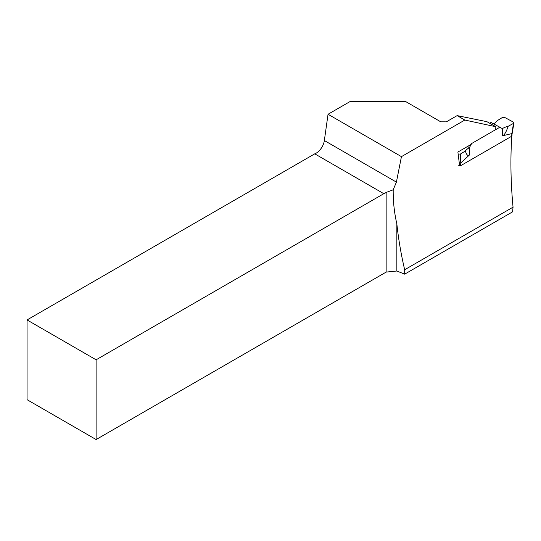 <?xml version="1.0" encoding="UTF-8"?>
<svg xmlns="http://www.w3.org/2000/svg" width="541" height="541" viewBox="0 0 541 541"><rect width="100%" height="100%" fill="white"/><g stroke="black" fill="none" stroke-linecap="round" stroke-linejoin="round"><path stroke-width="0.81" d="M493.554 123.828A19.53 10.874 -1.7 0 0 497.51 120.508L502.481 117.444L504.645 117.417L513.497 122.171L513.943 122.861L513.517 123.375M458.761 165.56A1.562 0.872 -1.7 0 0 460.973 165.519L511.515 136.332L513.456 123.416L508.202 126.249C506.146 132.18 504.246 135.372 502.515 135.825L511.59 133.641M511.948 134.75L511.975 135.696A1.562 0.872 178.3 0 1 511.515 136.332M489.706 123.247L491.032 122.482L499.87 127.223L471.691 143.493L469.426 147.605L469.642 154.807L460.743 162.99L460.479 154.002L465.382 150.973C466.525 155.051 467.945 156.329 469.642 154.807M508.202 126.249A19.53 10.874 -1.7 0 0 502.298 128.623L499.87 127.223M459.289 163.368L460.743 162.99M512.063 133.127L511.61 133.627M513.943 122.861L511.948 134.79L511.488 135.331M458.099 153.989L458.295 155.68M467.438 146.53L469.426 147.605A19.53 10.874 178.3 0 0 465.382 150.973M460.418 154.036L458.247 154.063M459.498 164.843L460.939 164.511L460.722 163.01M401.442 156.64L464.827 120.048L457.138 115.612L446.332 121.847L440.766 121.826L405.48 101.451L350.237 101.451L328.042 114.266L401.442 156.64L396.404 182.121L393.199 189.81C393.064 201.353 394.281 212.721 396.857 223.927C398.44 238.966 401.043 254.236 404.668 269.743L513.051 207.169C510.697 182.391 510.298 158.385 511.854 135.142M396.857 223.927L396.857 271.007L404.668 274.159L512.577 211.856L513.051 207.169M396.857 271.007L386.146 272.096L386.146 192.447L393.199 189.81M328.042 114.266L324.357 140.525A11.719 6.769 -60 0 1 314.761 153.833L27.05 319.941L27.05 399.677L96.109 439.549L386.146 272.096M404.668 269.743L404.668 274.159M457.138 115.612L486.92 121.678L495.82 126.729L464.827 120.048M495.82 126.729L495.772 128.602L495.13 129.962M471.225 144.346L457.889 152.041L459.573 165.33M27.05 319.941L96.109 359.806L383.812 193.698A11.719 6.769 120 0 0 386.146 192.447M96.109 359.806L96.109 439.549M383.812 193.698L314.761 153.833M502.298 128.623L502.515 135.825M460.973 165.519L460.939 164.511M396.404 182.121L324.357 140.525"/></g></svg>
